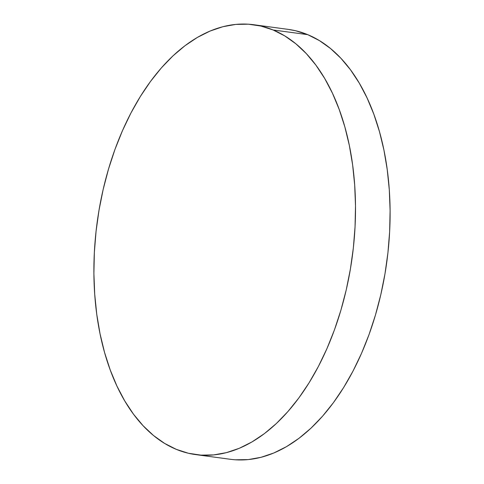 <?xml version="1.0" encoding="UTF-8"?>
<svg xmlns="http://www.w3.org/2000/svg" width="484" height="484" viewBox="0 0 484 484"><rect width="100%" height="100%" fill="white"/><g stroke="black" fill="none" stroke-linecap="round" stroke-linejoin="round"><path stroke-width="0.73" d="M273.109 29.978A216.886 128.708 97.7 0 1 349.611 273.514A216.886 128.708 97.7 0 1 195.675 454.603A216.886 128.708 97.7 0 1 176.291 449.352A216.886 128.708 97.7 0 1 99.789 205.815A216.886 128.708 97.7 0 1 253.725 24.726A216.886 128.708 97.7 0 1 273.109 29.978L307.709 34.648L273.109 29.978L284.786 35.913L295.887 43.814L306.299 53.597L315.931 65.177L324.679 78.432L332.466 93.243L339.211 109.469L344.862 126.941L349.351 145.502L352.636 164.965L354.693 185.154L355.498 205.863L355.044 226.899L353.332 248.062L350.38 269.14L346.223 289.934L340.893 310.244L334.444 329.876L326.936 348.637L318.448 366.352L309.052 382.844L298.846 397.957L287.926 411.545L276.4 423.482L264.373 433.646L251.964 441.94L239.29 448.287L226.482 452.625L213.65 454.912L200.927 455.129L188.433 453.266L176.291 449.352L164.614 443.411L153.513 435.515L143.101 425.726L133.469 414.153L124.721 400.891L116.934 386.081L110.189 369.861L104.538 352.388L100.049 333.827L96.764 314.358L94.707 294.175L93.902 273.466L94.356 252.424L96.068 231.267L99.02 210.189L103.177 189.395L108.507 169.085L114.956 149.453L122.464 130.692L130.952 112.978L140.348 96.485L150.554 81.373L161.474 67.778L173 55.848L185.027 45.684L197.436 37.389L210.11 31.043L222.918 26.705L235.75 24.412L248.473 24.2L260.967 26.063L273.109 29.978M195.675 454.603L230.275 459.274A216.886 128.708 -82.3 0 0 384.211 278.185A216.886 128.708 -82.3 0 0 307.709 34.648A216.886 128.708 -82.3 0 0 288.325 29.397L253.725 24.726M288.18 29.379L295.567 30.734L307.709 34.648L319.386 40.589L330.487 48.485L340.899 58.274L350.531 69.847L359.279 83.109L367.066 97.919L373.811 114.139L379.462 131.612L383.951 150.173L387.236 169.642L389.293 189.825L390.098 210.534L389.644 231.576L387.932 252.733L384.98 273.811L380.823 294.605L375.493 314.915L369.044 334.547L361.536 353.308L353.048 371.022L343.652 387.515L333.446 402.627L322.526 416.222L311 428.152L298.973 438.316L286.564 446.611L273.89 452.957L261.082 457.295L248.25 459.588L235.526 459.8"/></g></svg>
